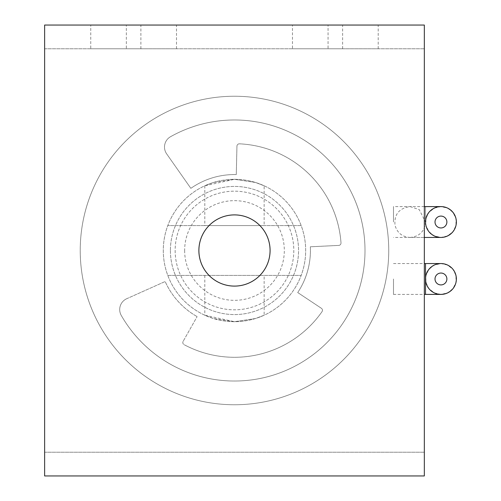 <?xml version="1.0" encoding="UTF-8"?>
<svg xmlns="http://www.w3.org/2000/svg" width="501" height="501" viewBox="0 0 501 501"><rect width="100%" height="100%" fill="white"/><g stroke="black" fill="none" stroke-linecap="round" stroke-linejoin="round"><path stroke-width="0.38" stroke-dasharray="2.5 1.88" d="M425.518 263.551L425.518 278.976A15.425 15.425 0 0 1 440.949 263.551L447.637 265.079L453.004 269.363L455.985 275.544L455.985 282.407L453.004 288.595L447.637 292.878L440.949 294.406L434.254 292.878L428.887 288.595L425.906 282.407L425.906 275.544L428.887 269.363L434.254 265.079L440.949 263.551A15.425 15.425 0 0 1 456.373 278.976A15.425 15.425 0 0 1 440.949 294.406A15.425 15.425 0 0 1 425.518 278.976A15.425 15.425 0 0 1 440.949 263.551L435.851 264.415L431.33 266.92L427.885 270.772L425.906 275.544L425.618 280.704L427.046 285.67L430.04 289.885L434.254 292.878L439.22 294.306L444.381 294.018L449.153 292.039L453.004 288.595L455.503 284.073L456.373 278.976C455.44 269.626 450.299 264.484 440.949 263.551A15.425 15.425 0 0 1 456.373 278.976A15.425 15.425 0 0 1 440.949 294.406A15.425 15.425 0 0 1 425.518 278.976L425.518 294.406M393.485 278.976L393.485 294.406L393.485 278.976M163.288 250.5A71.192 71.192 0 0 0 270.077 312.154A71.192 71.192 0 0 0 270.077 188.846A71.192 71.192 0 0 0 163.288 250.5A71.192 71.192 0 0 0 270.077 312.154A71.192 71.192 0 0 0 270.077 188.846A71.192 71.192 0 0 0 163.288 250.5A71.192 71.192 0 0 0 270.077 312.154A71.192 71.192 0 0 0 270.077 188.846A71.192 71.192 0 0 0 167.791 275.418A71.192 71.192 0 0 0 301.17 275.418A71.192 71.192 0 0 0 234.481 179.308A71.192 71.192 0 0 0 163.288 250.5A71.192 71.192 0 0 0 270.077 312.154A71.192 71.192 0 0 0 270.077 188.846A71.192 71.192 0 0 0 163.288 250.5A71.192 71.192 0 0 0 270.077 312.154A71.192 71.192 0 0 0 270.077 188.846A71.192 71.192 0 0 0 163.288 250.5M175.15 250.5A59.331 59.331 0 0 0 264.146 301.878A59.331 59.331 0 0 0 264.146 199.122A59.331 59.331 0 0 0 175.15 250.5A59.331 59.331 0 0 0 264.146 301.878A59.331 59.331 0 0 0 264.146 199.122A59.331 59.331 0 0 0 175.15 250.5M198.884 250.5A35.596 35.596 0 0 0 252.279 281.33A35.596 35.596 0 0 0 252.279 219.67A35.596 35.596 0 0 0 198.884 250.5M388.738 250.5A154.258 154.258 0 0 1 157.352 384.092A154.258 154.258 0 0 1 157.352 116.908A154.258 154.258 0 0 1 388.738 250.5A154.258 154.258 0 0 0 234.481 96.242A154.258 154.258 0 0 0 80.229 250.5A154.258 154.258 0 0 0 234.481 404.758A154.258 154.258 0 0 0 388.738 250.5M292.471 48.779L342.615 48.779L292.471 48.779L292.471 25.05L342.615 25.05L292.471 25.05M90.75 48.779L140.894 48.779L90.75 48.779L90.75 25.05L140.894 25.05L90.75 25.05M328.067 48.779L378.211 48.779L328.067 48.779L328.067 25.05L378.211 25.05L328.067 25.05M126.346 48.779L176.496 48.779L126.346 48.779L126.346 25.05L176.496 25.05L126.346 25.05M44.627 48.779L424.334 48.779L424.334 452.221L424.334 48.779L44.627 48.779L44.627 452.221L424.334 452.221L44.627 452.221L44.627 48.779M44.627 25.05L424.334 25.05L424.334 475.95L44.627 475.95L44.627 25.05M440.949 237.449C431.593 236.516 426.451 231.374 425.518 222.024L426.389 216.927L428.887 212.405L432.739 208.961L437.511 206.982L442.671 206.694L447.637 208.122L451.852 211.115L454.845 215.33L456.273 220.296L455.985 225.456L454.006 230.228L450.562 234.08L446.04 236.585L440.949 237.449A15.425 15.425 0 0 1 425.518 222.024A15.425 15.425 0 0 1 440.949 206.594A15.425 15.425 0 0 1 456.373 222.024A15.425 15.425 0 0 1 440.949 237.449L447.637 235.921L453.004 231.637L455.985 225.456L455.985 218.593L453.004 212.405L447.637 208.122L440.949 206.594L434.254 208.122L428.887 212.405L425.906 218.593L425.906 225.456L428.887 231.637L434.254 235.921L440.949 237.449M425.518 222.024L425.518 206.594L425.518 222.024C424.604 231.393 419.462 236.535 410.094 237.449L424.334 237.449L410.094 237.449C402.209 236.917 397.18 232.859 395.013 225.256C394.049 214.422 399.078 208.197 410.094 206.594L419.243 209.606L425.518 222.024M393.485 222.024L393.485 206.594L393.485 222.024M446.879 278.976A5.931 5.931 0 0 1 437.98 284.117A5.931 5.931 0 0 1 437.98 273.84A5.931 5.931 0 0 1 446.879 278.976M446.879 222.024A5.931 5.931 0 0 1 437.98 227.16A5.931 5.931 0 0 1 437.98 216.883A5.931 5.931 0 0 1 446.879 222.024M264.146 185.777L255.46 182.464L234.499 179.308L213.482 182.47L204.815 185.777L234.474 179.308L255.46 182.464L264.146 185.777L264.146 225.582L204.815 225.582L264.146 225.582M301.17 225.582L167.791 225.582L301.17 225.582M167.791 275.418L301.17 275.418L167.791 275.418M264.146 315.223L255.46 318.536L234.499 321.692L213.482 318.53L204.815 315.223L234.474 321.692L255.46 318.536L264.146 315.223L264.146 275.418L204.815 275.418L264.146 275.418M170.409 250.5A64.078 64.078 0 0 0 266.519 305.992A64.078 64.078 0 0 0 266.519 195.008A64.078 64.078 0 0 0 170.409 250.5A64.078 64.078 0 0 0 266.519 305.992A64.078 64.078 0 0 0 266.519 195.008A64.078 64.078 0 0 0 170.409 250.5M184.644 250.5A49.837 49.837 0 0 0 259.399 293.661A49.837 49.837 0 0 0 259.399 207.339A49.837 49.837 0 0 0 184.644 250.5M322.037 311.641A2.373 2.373 0 0 0 321.41 308.303L297.719 292.553A75.939 75.939 0 0 0 310.332 246.793L338.751 245.409A2.373 2.373 0 0 0 340.999 242.866A106.794 106.794 0 0 0 239.434 143.825A2.373 2.373 0 0 0 236.948 146.135L236.278 174.58A75.939 75.939 0 0 0 190.85 188.345L166.651 153.863A11.867 11.867 0 0 1 170.553 136.704A11.867 11.867 0 0 0 166.651 153.863L190.85 188.345A75.939 75.939 0 0 1 236.278 174.58L236.948 146.135A2.373 2.373 0 0 1 239.434 143.825A106.794 106.794 0 0 1 340.999 242.866A2.373 2.373 0 0 1 338.751 245.409L310.332 246.793A75.939 75.939 0 0 1 297.719 292.553L321.41 308.303A2.373 2.373 0 0 1 322.037 311.641A106.794 106.794 0 0 1 184.067 344.644A106.794 106.794 0 0 0 322.037 311.641M183.122 341.381A2.373 2.373 0 0 0 184.067 344.644A2.373 2.373 0 0 1 183.122 341.381L197.118 316.613L183.122 341.381M126.715 298.721A11.867 11.867 0 0 0 121.273 315.461A11.867 11.867 0 0 1 126.715 298.721L165.161 281.518A75.939 75.939 0 0 0 197.118 316.613A75.939 75.939 0 0 1 165.161 281.518L126.715 298.721M170.553 136.704A130.523 130.523 0 0 1 348.082 186.228A130.523 130.523 0 0 1 299.097 363.908A130.523 130.523 0 0 1 121.273 315.461A130.523 130.523 0 0 0 299.097 363.908A130.523 130.523 0 0 0 348.082 186.228A130.523 130.523 0 0 0 170.553 136.704M393.485 294.406L424.334 294.406M393.485 263.551L424.334 263.551M342.615 48.779L342.615 25.05M140.894 48.779L140.894 25.05M378.211 48.779L378.211 25.05M176.496 48.779L176.496 25.05M424.334 206.594L393.485 206.594M424.334 237.449L393.485 237.449M204.815 185.777L204.815 225.582M204.815 275.418L204.815 315.223"/><path stroke-width="0.75" d="M198.884 250.5A35.596 35.596 0 0 0 252.279 281.33A35.596 35.596 0 0 0 252.279 219.67A35.596 35.596 0 0 0 198.884 250.5M424.334 25.05L44.627 25.05L44.627 475.95L424.334 475.95L424.334 25.05M456.373 278.976A15.425 15.425 0 0 0 433.233 265.618A15.425 15.425 0 0 0 433.233 292.34A15.425 15.425 0 0 0 456.373 278.976M446.879 278.976A5.931 5.931 0 0 1 437.98 284.117A5.931 5.931 0 0 1 437.98 273.84A5.931 5.931 0 0 1 446.879 278.976M456.373 222.024A15.425 15.425 0 0 0 440.949 206.594A15.425 15.425 0 0 0 425.518 222.024A15.425 15.425 0 0 0 440.949 237.449A15.425 15.425 0 0 0 456.373 222.024M446.879 222.024A5.931 5.931 0 0 1 437.98 227.16A5.931 5.931 0 0 1 437.98 216.883A5.931 5.931 0 0 1 446.879 222.024M424.334 294.406L425.518 294.406L425.518 263.551L440.949 263.551M424.334 263.551L425.518 263.551M425.518 294.406L440.949 294.406M424.334 206.594L440.949 206.594M424.334 237.449L440.949 237.449"/></g></svg>
